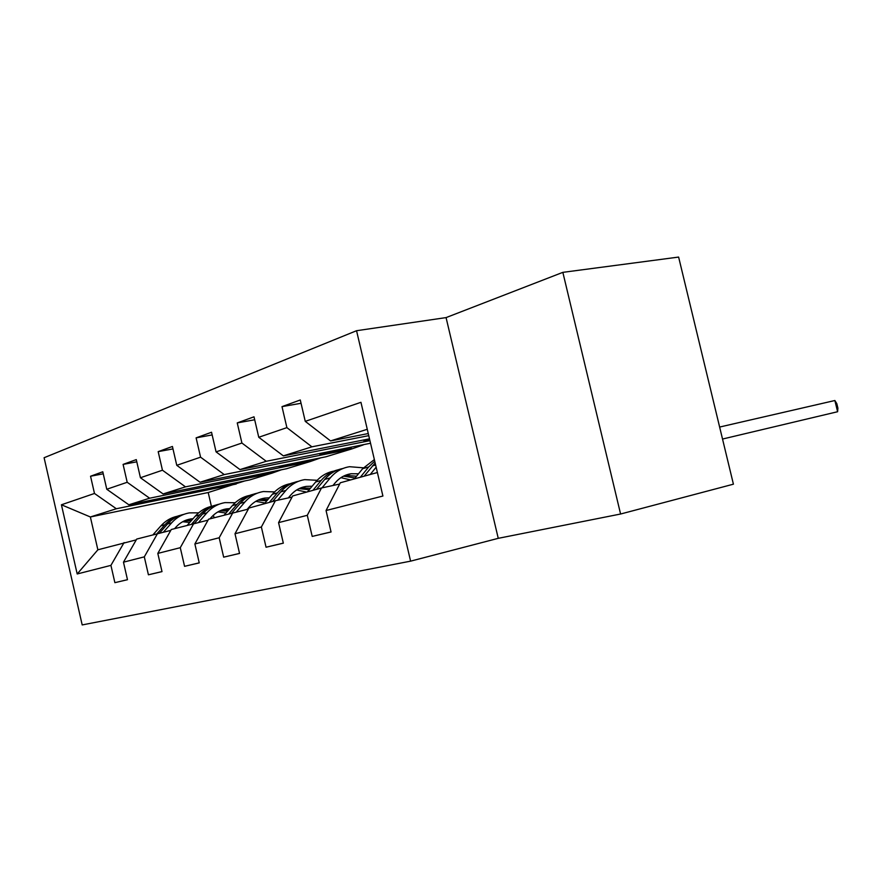 <?xml version="1.0" encoding="UTF-8"?>
<svg xmlns="http://www.w3.org/2000/svg" width="882" height="882" viewBox="0 0 882 882"><rect width="100%" height="100%" fill="white"/><g stroke="black" fill="none" stroke-linecap="round" stroke-linejoin="round"><path stroke-width="1.32" d="M356.548 330.717L44.1 457.725L82.191 624.93L410.604 561.15L356.548 330.717L446.072 317.597L498.253 538.329L620.586 514.019L562.848 272.351L446.072 317.597M562.848 272.351L678.622 257.07L733.416 484.185L620.586 514.019M127.482 579.683L114.881 582.671L127.482 579.706L123.469 562.176L144.306 556.862L148.419 574.799L162.001 571.624L157.812 553.411L180.281 547.689L184.57 566.332L199.244 562.892L194.878 543.962L219.188 537.766L223.664 557.159L239.551 553.433L234.998 533.742L261.37 527.017L266.055 547.226L283.331 543.169L278.569 522.629L307.289 515.308L312.206 536.41L331.059 531.989L326.053 510.524L382.909 496.037L360.947 402.313L305.26 421.353L300.277 399.987L281.997 406.635L301.049 403.283M114.881 582.671L110.923 565.373L77.197 573.973L61.42 504.78L94.484 493.468L90.548 476.236L103.249 473.81M281.997 406.635L286.893 427.638L258.757 437.274L254.005 416.811L237.247 422.908L241.911 443.029L216.068 451.871L211.537 432.246L196.113 437.858L200.578 457.174L176.764 465.321L172.42 446.468L158.187 451.639L162.453 470.216L140.436 477.746L136.28 459.61L123.094 464.395L127.195 482.278L106.777 489.256L102.786 471.782L90.548 476.236M123.469 562.176L136.721 539.067L170.799 530.38M249.694 479.929L128.86 504.791L149.631 498.209L272.009 473.149L249.694 479.929M157.691 533.268L144.306 556.862M106.777 489.256L128.86 504.791M127.195 482.278L149.631 498.209M157.812 553.411L171.284 529.509L208.042 520.148M286.452 468.761L163.104 493.942L185.496 486.853L310.409 461.495L286.452 468.761M193.886 523.258L180.281 547.689M140.436 477.746L163.104 493.942M162.453 470.216L185.496 486.853M194.878 543.962L208.571 519.2L248.327 509.09M325.943 456.777L200.038 482.245L224.249 474.582L351.731 448.949L325.943 456.777M233.002 512.442L219.188 537.766M176.764 465.321L200.038 482.245M200.578 457.174L224.249 474.582M234.998 533.742L248.9 508.054L275.393 500.722L292.052 497.106M370.528 443.238L239.992 469.599L266.243 461.286L369.933 440.658M275.393 500.722L261.37 527.017M216.068 451.871L239.992 469.599M241.911 443.029L266.243 461.286M278.569 522.629L292.659 495.949L321.5 487.978L339.669 484.053M369.492 438.806L283.343 455.873L311.897 446.821L368.753 435.653M321.5 487.978L307.289 515.308M258.757 437.274L283.343 455.873M286.893 427.638L311.897 446.821M326.053 510.524L340.32 482.774L377.397 472.52M368.268 433.547L330.552 440.923L367.265 429.291M305.26 421.353L330.552 440.923M498.253 538.329L410.604 561.15M244.777 480.944L208.207 492.52L90.372 516.973L97.869 549.806L136.258 539.861M208.207 492.52L211.404 506.367M213.433 515.154L214.017 517.69M236.222 484.02L116.347 508.749L90.372 516.973L61.42 504.78M363.285 444.903L351.731 448.949M320.85 457.802L310.409 461.495M281.446 469.786L272.009 473.149M97.869 549.806L77.197 573.973M124.086 542.562L110.923 565.373M94.484 493.468L116.347 508.749M331.037 531.934L312.206 536.41M369.668 439.556L364.023 441.287L369.812 440.14M363.715 439.953L364.023 441.287M237.247 422.908L254.689 419.777M283.32 543.125L266.055 547.226M331.544 451.264L320.034 454.792L351.62 448.453M319.758 453.624L320.034 454.792M196.113 437.858L212.154 434.925M239.54 553.4L223.664 557.159M289.693 464.108L279.307 467.295L310.299 461.01M279.065 466.258L279.307 467.295M158.187 451.639L172.971 448.894M199.233 562.848L184.57 566.332M250.885 476.026L241.481 478.915L271.899 472.697M241.271 477.989L241.481 478.915M123.094 464.395L136.787 461.815M161.99 571.58L148.419 574.799M214.8 487.107L206.278 489.719L236.111 483.579M206.09 488.904L206.278 489.719M722.523 439.049L837.613 411.729L834.868 400.516L719.635 427.053M370.22 474.505L376.14 467.184M354.321 478.904L362.656 468.684L374.365 459.577M364.123 476.192L375.159 462.962M374.729 461.165L368.665 466.986L360.308 477.25M834.868 400.516L836.809 403.636L837.9 408.112L837.613 411.729M332.977 485.497L334.962 483.082C339.372 477.846 344.763 474.737 351.124 473.744L358.5 473.788M322.007 487.867L330.298 477.857C335.568 471.627 341.984 467.912 349.537 466.71L363.384 467.824M307.443 491.858L315.657 482.002C320.651 476.126 326.715 472.498 333.826 471.12M340.915 477.669L350.606 479.929M316.451 489.378L324.686 479.444C329.714 473.513 335.799 469.863 342.955 468.496M356.526 476.203L345.193 475.387M338.346 469.731C331.632 471.275 325.91 474.847 321.18 480.436L312.945 490.337M343.495 476.17L355.115 477.934M288.337 497.911L290.41 495.441C294.753 490.392 300.045 487.371 306.275 486.39L312.14 486.225M277.598 500.248L285.867 490.447C291.06 484.438 297.366 480.822 304.764 479.621L317.178 480.304M264.291 503.798L272.373 494.273C277.257 488.639 283.144 485.133 290.046 483.744M296.661 489.962L306.594 492.101M272.593 501.494L280.708 491.913C285.603 486.236 291.523 482.697 298.469 481.307M310.453 488.253L300.619 487.922M294.224 482.465C287.686 483.998 282.097 487.448 277.466 492.829L269.363 502.387M299.053 488.628L309.218 489.731M247.158 509.355L249.286 506.863C253.564 501.968 258.757 499.036 264.854 498.065L269.374 497.801M236.641 511.648L244.865 502.067C249.981 496.257 256.155 492.751 263.409 491.55L274.578 491.913M224.436 514.812L232.385 505.607C237.148 500.204 242.881 496.798 249.584 495.408M255.769 501.34L264.975 502.994M232.109 512.696L240.091 503.424C244.876 497.977 250.631 494.548 257.379 493.159M267.93 499.51L259.451 499.51M253.454 494.229C247.081 495.75 241.635 499.091 237.093 504.272L229.133 513.511M257.996 500.149L266.86 500.767M210.015 518.803L211.206 517.425C215.417 512.696 220.511 509.84 226.487 508.881L229.805 508.594M198.737 522.199L206.906 512.828C211.934 507.194 217.997 503.787 225.097 502.608L235.185 502.74M187.524 525.022L195.33 516.102C199.971 510.91 205.561 507.613 212.077 506.224M217.876 511.902L225.979 513.026M194.591 523.103L202.474 514.085C207.149 508.848 212.76 505.529 219.309 504.129M228.57 510.028L221.316 510.259M215.671 505.132C209.464 506.632 204.139 509.884 199.696 514.868L191.868 523.82M219.96 510.821L227.644 511.097M174.68 528.572L175.86 527.238C179.983 522.651 184.977 519.884 190.832 518.925L193.07 518.682M163.556 531.978L171.67 522.817C176.598 517.359 182.541 514.052 189.509 512.872L198.637 512.839M211.096 517.558L212.11 518.219M153.225 534.503L160.899 525.87C165.43 520.854 170.865 517.657 177.216 516.279M182.662 521.725L189.762 522.464M159.708 532.827L167.547 523.985C172.1 518.936 177.569 515.716 183.941 514.327M192.033 519.873L185.881 520.237M180.545 515.264C174.504 516.753 169.3 519.906 164.967 524.713L157.272 533.389M184.614 520.755L191.229 520.788M372.48 465.894L375.633 465.001M362.656 468.684L368.665 466.986M324.686 479.444L330.298 477.857M315.657 482.002L321.18 480.436M280.708 491.913L285.867 490.447M272.373 494.273L277.466 492.829M240.091 503.424L244.865 502.067M232.385 505.607L237.093 504.272M202.474 514.085L206.906 512.828M195.33 516.102L199.696 514.868M167.547 523.985L171.67 522.817M160.899 525.87L164.967 524.713M351.124 473.744L345.468 475.343M306.275 486.39L301.06 487.856M264.854 498.065L260.025 499.421M226.487 508.881L221.999 510.138M190.832 518.925L186.664 520.093"/></g></svg>
